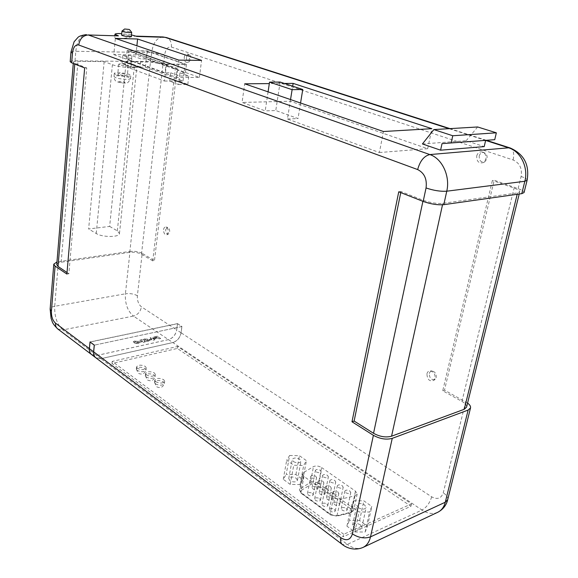 <?xml version="1.0" encoding="UTF-8"?>
<svg xmlns="http://www.w3.org/2000/svg" width="578" height="578" viewBox="0 0 578 578"><rect width="100%" height="100%" fill="white"/><g stroke="black" fill="none" stroke-linecap="round" stroke-linejoin="round"><path stroke-width="0.43" stroke-dasharray="2.89 2.17" d="M91.613 354.589L96.714 355.506L168.494 339.633C172.909 338.181 175.647 334.944 176.709 329.922L177.518 323.709L90.139 342.017M177.518 323.709L181.875 326.534L181.059 332.769C179.982 337.812 177.236 341.063 172.815 342.537L100.912 358.671L95.832 357.782L100.955 358.7L172.858 342.566L421.991 510.034L347.327 544.382L100.955 358.7M181.875 326.534L94.315 345.153L181.933 326.498L177.482 323.622L176.666 329.894L141.437 306.831C138.489 304.389 137.138 300.69 137.383 295.719L142.188 253.359L154.471 260.606L152.751 260.873L175.38 68.363L162.996 63.985L150.453 62.048L126.17 61.81L134.493 64.859L136.878 66.484C137.333 68.659 118.909 67.337 112.399 64.7L104.156 61.593L77.979 61.34C75.082 61.333 73.55 61.615 73.384 62.2L74.829 63.262L86.758 67.951L84.663 67.944M333.752 493.641C336.179 494.869 337.87 494.826 338.816 493.496L337.92 491.95C335.486 490.722 333.795 490.773 332.856 492.102L333.752 493.641M334.366 509.399L335.254 510.981C334.308 512.339 332.625 512.397 330.211 511.147L329.337 509.579C330.284 508.214 331.96 508.156 334.366 509.399M326.267 488.294C328.687 489.515 330.37 489.465 331.31 488.143L330.428 486.64C328.015 485.419 326.332 485.477 325.392 486.792L326.267 488.294M326.96 504.002L327.827 505.54C326.881 506.892 325.204 506.949 322.806 505.714L321.953 504.182C322.892 502.831 324.561 502.766 326.96 504.002M318.861 483.006C321.274 484.212 322.95 484.162 323.89 482.854L323.03 481.387C320.624 480.181 318.948 480.239 318.016 481.546L318.861 483.006M319.634 498.662L320.479 500.158C319.533 501.502 317.871 501.567 315.487 500.338L314.649 498.85C315.588 497.499 317.25 497.441 319.634 498.662M311.571 477.796C313.97 478.996 315.639 478.945 316.571 477.638L315.733 476.207C313.341 475.022 311.672 475.073 310.74 476.373L311.571 477.796M312.416 493.395L313.24 494.855C312.301 496.191 310.639 496.256 308.262 495.043L307.445 493.59C308.385 492.254 310.039 492.189 312.416 493.395M345.752 492.687C348.173 493.908 349.849 493.865 350.781 492.564L349.856 491.011C347.443 489.797 345.767 489.833 344.842 491.134L345.752 492.687M346.236 508.38L347.147 509.969C346.215 511.306 344.546 511.357 342.154 510.114L341.258 508.539C342.183 507.202 343.845 507.152 346.236 508.38M338.195 487.355C340.601 488.562 342.263 488.518 343.195 487.232L342.292 485.715C339.893 484.509 338.231 484.552 337.306 485.845L338.195 487.355M338.759 502.997L339.64 504.551C338.708 505.873 337.053 505.923 334.669 504.695L333.795 503.156C334.72 501.834 336.374 501.776 338.759 502.997M330.746 482.103C333.138 483.295 334.792 483.251 335.724 481.973L334.843 480.491C332.451 479.299 330.797 479.35 329.872 480.629L330.746 482.103M331.382 497.694L332.249 499.204C331.317 500.519 329.67 500.57 327.3 499.356L326.44 497.853C327.365 496.538 329.012 496.48 331.382 497.694M323.413 476.937C325.797 478.122 327.451 478.078 328.376 476.799L327.516 475.362C325.139 474.177 323.485 474.227 322.567 475.506L323.413 476.937M324.128 492.47L324.973 493.944C324.048 495.252 322.401 495.303 320.046 494.103L319.208 492.644C320.133 491.329 321.773 491.278 324.128 492.47M316.195 471.85C318.565 473.021 320.212 472.97 321.13 471.706L320.299 470.304C317.929 469.134 316.289 469.184 315.364 470.449L316.195 471.85M316.982 487.326L317.806 488.764C316.881 490.065 315.248 490.115 312.9 488.93L312.084 487.5C313.001 486.199 314.634 486.141 316.982 487.326M358.295 507.701C362.081 509.644 364.696 509.586 366.156 507.527L364.653 504.97C360.882 503.048 358.266 503.106 356.821 505.165L358.295 507.701M360.383 524.81L361.85 527.425C360.39 529.535 357.789 529.607 354.054 527.635L352.602 525.041C354.054 522.931 356.648 522.852 360.383 524.81M293.407 461.576C297.027 463.354 299.549 463.267 300.972 461.331L299.758 459.293C296.146 457.53 293.631 457.617 292.215 459.553L293.407 461.576M296.239 478.259L297.432 480.347C296.008 482.348 293.501 482.442 289.918 480.643L288.747 478.57C290.163 476.575 292.663 476.467 296.239 478.259M115.716 74.468L114.314 73.449C114.112 72.04 125.318 72.806 129.371 74.461L130.823 75.501C131.076 76.917 119.74 76.152 115.716 74.468M136.95 36.45L135.165 36.111C128.858 37.202 113.722 41.587 114.762 36.363L116.351 35.533M131.423 34.918L121.727 33.661M122.03 31.039C124.075 30.67 127.001 30.952 130.823 31.884L131.647 32.289M121.582 35.099C123.266 34.586 126.214 34.839 130.418 35.843L131.278 36.356M119.559 64.75L118.743 64.18C120.419 63.529 123.338 63.739 127.5 64.808L128.338 65.386C126.661 66.037 123.735 65.827 119.559 64.75M118.606 74.468L117.789 73.876C119.465 73.182 122.377 73.377 126.524 74.468L127.362 75.068C125.686 75.761 122.767 75.559 118.606 74.468M155.46 383.85L154.521 382.26C156.291 380.093 159.268 379.941 163.444 381.812L164.39 383.467C162.555 385.591 159.579 385.721 155.46 383.85M155.72 381.726L154.788 380.143C156.559 377.983 159.528 377.831 163.711 379.703L164.672 381.299C162.895 383.467 159.911 383.604 155.72 381.726M146.227 377.066L145.324 375.541C147.087 373.402 150.042 373.251 154.181 375.093L155.099 376.675C153.264 378.778 150.309 378.901 146.227 377.066M146.48 374.956L145.577 373.439C147.339 371.307 150.294 371.163 154.442 372.998L155.366 374.537C153.589 376.668 150.627 376.805 146.48 374.956M137.188 370.426L136.321 368.959C138.077 366.849 141.01 366.705 145.121 368.518L146.003 370.043C144.175 372.109 141.242 372.232 137.188 370.426M137.434 368.338L136.56 366.878C138.323 364.776 141.256 364.631 145.367 366.438L146.256 367.919C144.493 370.014 141.552 370.151 137.434 368.338M429.288 373.554C429.765 371.842 430.791 371.011 432.366 371.062C435.191 371.907 436.477 373.995 436.209 377.34L435.212 379.139C431.506 380.375 429.533 378.511 429.288 373.554M426.925 373.8C427.482 371.791 428.681 370.816 430.523 370.874C433.84 371.864 435.342 374.32 435.039 378.243L433.861 380.353C429.526 381.791 427.214 379.609 426.925 373.8M479.191 156.009C480.108 153.192 481.828 152.093 484.335 152.715C486.553 153.849 487.456 155.829 487.037 158.647L485.029 161.609C481.077 162.7 479.133 160.828 479.191 156.009M476.698 155.952C477.775 152.643 479.783 151.357 482.724 152.086C485.332 153.416 486.387 155.735 485.896 159.051L483.54 162.526C478.916 163.798 476.633 161.609 476.698 155.952M165.64 229.625L167.62 227.371C169.072 227.985 169.766 229.466 169.686 231.836L168.509 233.974C166.652 234.162 165.698 232.717 165.64 229.625M163.56 229.661C163.87 227.797 164.643 226.916 165.872 227.017C167.577 227.732 168.386 229.48 168.292 232.255L166.919 234.762C164.744 234.986 163.625 233.288 163.56 229.661M186.456 57.468C186.867 55.293 187.756 54.339 189.143 54.607C190.422 55.3 191 56.752 190.863 58.956L189.143 61.81C187.315 61.918 186.419 60.473 186.456 57.468M184.274 57.316C184.743 54.766 185.791 53.653 187.409 53.964C188.912 54.773 189.584 56.471 189.425 59.057L187.409 62.41C185.271 62.532 184.223 60.835 184.274 57.316M290.532 99.568L287.447 118.996L379.385 152.534L383.46 131.517M268.076 91.844L265.201 110.882L242.059 102.443L244.711 83.817M287.447 118.996L298.031 118.555L275.764 110.528L265.201 110.882M379.385 152.534L427.684 148.698L290.3 101.222L242.059 102.443M138.041 343.505L139.356 342.761L139.052 342.241L136.357 342.826L137.867 341.988L137.658 341.323L134.558 341.02L133.251 341.735L133.518 342.205L136.032 341.612L134.558 342.479L134.725 343.166L138.034 343.57L139.349 342.826L139.052 342.241M143.647 342.241L145.23 341.894L141.82 339.524L138.294 340.76L139.002 341.692L141.791 342.516L145.222 341.959L141.812 339.589L138.287 340.825L138.995 341.757L141.783 342.581L143.64 342.306M159.203 338.838L160.706 338.506L157.274 336.186L153.719 336.952L154.593 337.552L156.652 337.104L156.999 337.342L155.366 337.697L156.204 338.267L157.837 337.906L159.196 338.903L160.706 338.506M91.599 354.574L96.678 355.477L168.451 339.604C172.865 338.152 175.604 334.915 176.666 329.894M153.445 340.095L154.781 339.806L154.08 339.322L156.139 338.874L155.33 338.318L151.378 337.538L150.107 337.812L151.992 339.105L151.443 339.221L153.437 340.16L154.774 339.871L154.073 339.387L156.132 338.939L151.371 337.603L150.099 337.877L152.18 339.799L153.437 340.16M149.926 340.11L151.573 339.748L150.692 339.149L149.045 339.503L149.919 340.175L151.573 339.748M148.076 341.309L149.355 340.587L149.045 340.059L146.4 340.63L147.874 339.813L147.65 339.156L144.579 338.853L143.308 339.546L143.575 340.016L146.053 339.438L144.608 340.298L144.789 340.969L148.069 341.374L149.348 340.652L149.045 340.059M343.758 534.274L112.197 361.416L177.591 346.468L411.485 503.893L343.758 534.274L343.238 536.774L111.973 363.497L177.33 348.447L410.936 506.256L343.238 536.774M289.614 455.493L299.404 455.702L306.434 460.63L303.674 465.442L293.732 465.247L286.702 460.233L289.614 455.493L286.182 474.415L295.907 474.574L302.865 479.603L300.09 484.552L290.214 484.407L283.263 479.292L286.182 474.415M353.563 500.729L363.829 500.837L371.813 506.429L369.53 512.021L359.097 511.942L351.106 506.234L353.563 500.729L349.394 520.511L359.595 520.568L367.478 526.262L365.173 532.013L354.813 531.977L346.923 526.168L349.394 520.511M321.592 467.544L355.47 491.148L357.19 494.053L355.036 495.758L340.673 499.175L338.108 499.305L333.925 497.933L303.992 476.46L302.489 473.873L303.486 472.594L313.486 466.605C315.971 465.55 318.68 465.868 321.592 467.544L318.514 483.36C315.617 481.655 312.936 481.351 310.451 482.435L313.486 466.605M467.588 403.083L444.504 390.157L494.212 180.213L518.119 188.645C522.172 190.119 524.152 191.419 524.058 192.553M465.651 401.855L443.261 492.832C441.187 498.518 437.329 499.854 431.672 496.827L181.102 332.798L181.933 326.498M70.191 61.723C70.364 61.116 71.968 60.82 75.003 60.827L150.656 61.593L163.69 63.609L177.186 68.37L154.471 260.606M104.156 61.593L88.636 228.96L109.654 226.417L126.17 61.81M152.751 260.873L141.48 254.212C138.142 252.535 134.233 251.914 129.761 252.348L61.16 262.217C58.429 262.65 56.962 263.445 56.752 264.601M170.705 72.814L179.563 76.007L188.833 75.985L179.946 72.821L185.444 72.821L146.436 58.992L141.01 58.927L131.892 55.676L122.811 55.539L131.892 58.819L126.3 58.746L165.026 72.806L170.705 72.814L169.722 81.252L178.551 84.525L179.563 76.007M113.808 54.592L176.767 77.481L199.41 77.409L135.946 54.939L113.808 54.592L115.362 38.379M284.434 83.463L269.319 83.6M422.417 143.951L466.186 140.714L484.205 146.61M58.4 261.682L130.014 251.43L125.404 293.805L54.708 306.297L58.4 261.682L56.969 261.957M181.102 332.798C180.025 337.841 177.28 341.092 172.858 342.566M142.188 253.359C138.713 251.625 134.66 250.982 130.014 251.43M176.767 77.481L178.819 60.119M135.946 54.939L136.892 45.756M199.41 77.409L201.563 60.387M290.3 101.222L292.692 86.187M427.684 148.698L431.896 128.684M477.638 126.972L466.186 140.714M166.002 64.274L186.463 64.44L147.303 50.943L127.124 50.568L166.002 64.274L165.026 72.806M127.124 50.568L126.3 58.746M186.463 64.44L185.444 72.821M178.551 84.525L187.799 84.439L178.949 81.195L169.722 81.252M178.949 81.195L179.946 72.821M147.303 50.943L146.436 58.992M140.165 66.969L131.076 63.638L122.016 63.558L131.069 66.918L140.165 66.969L141.01 58.927M131.069 66.918L131.892 58.819M128.749 50.799L166.442 64.079L185.047 64.23L147.101 51.146L128.749 50.799L127.102 67.12L164.499 81.057L166.442 64.079M164.499 81.057L183.024 80.949L145.381 67.214L127.102 67.12M145.381 67.214L147.101 51.146M183.024 80.949L185.047 64.23M122.016 63.558L122.811 55.539M131.076 63.638L131.892 55.676M187.799 84.439L188.833 75.985M177.482 323.622L90.023 341.93M112.197 361.416L111.973 363.497M411.485 503.893L410.936 506.256M177.591 346.468L177.33 348.447M177.186 68.37L175.38 68.363M67.019 272.52L68.861 273.755L86.758 67.951M68.861 273.755L66.889 274.059M109.654 226.417L117.341 230.882L119.473 233.526C119.704 237.414 102.234 237.464 96.244 233.519L88.636 228.96M466.569 407.179C466.872 405.294 465.326 403.372 461.93 401.407L442.734 390.764L492.398 180.43L494.212 180.213M442.734 390.764L444.504 390.157M400.756 192.59L400.973 191.528L423.125 200.241C430.292 202.77 436.867 203.803 442.835 203.333L517.541 192.9L519.759 191.838C519.846 190.754 517.96 189.512 514.102 188.103L492.398 180.43M398.748 191.802L400.973 191.528M283.263 479.292L286.702 460.233M295.907 474.574L299.404 455.702M302.865 479.603L306.434 460.63M300.09 484.552L303.674 465.442M290.214 484.407L293.732 465.247M346.923 526.168L351.106 506.234M359.595 520.568L363.829 500.837M367.478 526.262L371.813 506.429M365.173 532.013L369.53 512.021M354.813 531.977L359.097 511.942M160.698 338.571L157.267 336.252L153.712 337.017L154.586 337.617L156.638 337.169L156.992 337.408L155.359 337.762L156.197 338.332L157.837 337.906M157.83 337.971L159.196 338.903M152.317 338.217L154.369 338.65L153.293 338.881L152.325 338.152L154.384 338.585L153.3 338.816L152.325 338.152M151.566 339.813L150.685 339.214L149.045 339.503M149.037 339.568L149.919 340.175M149.037 340.124L146.444 340.789L147.867 339.878L147.643 339.221L144.572 338.918L143.301 339.611L143.568 340.088L146.082 339.575L144.601 340.363L144.789 340.969M144.782 341.034L148.069 341.374M142.802 341.685L140.129 340.941L141.14 340.536L142.802 341.685L140.555 341.36L140.136 340.876L141.148 340.464L142.809 341.62M139.045 342.306L136.401 342.978L137.86 342.053L137.651 341.388L134.551 341.085L133.243 341.8L133.511 342.27L136.061 341.743L134.551 342.544L134.725 343.166M134.717 343.231L138.034 343.57M300.56 103.014L298.031 118.555M280.164 82.054L275.764 110.528M168.494 339.633L172.815 342.537M181.059 332.769L176.709 329.922M100.912 358.671L96.714 355.506M129.053 77.531C125.007 75.855 113.815 75.111 114.018 76.542L115.412 77.575C119.429 79.265 130.758 80.017 130.505 78.586L129.053 77.531M118.851 82.192C118.259 81.166 120.231 81.151 124.761 82.148C125.383 83.181 123.41 83.196 118.851 82.192M96.678 355.477L62.778 329.93L133.46 316.079L168.451 339.604M163.69 63.609L164.708 54.628C165.684 49.036 167.909 46.515 171.399 47.064L513.127 159.976C519.665 162.982 522.331 168.473 521.118 176.463L518.119 188.645M447.712 499.652C448.116 497.369 446.628 495.093 443.261 492.832M129.761 252.348L150.453 62.048M61.16 262.217L77.979 61.34M75.003 60.827L75.797 51.276L151.638 52.605L150.656 61.593M162.917 36.956C156.876 37.599 153.119 42.815 151.638 52.605L164.708 54.628M70.971 52.092C71.145 51.514 72.756 51.247 75.797 51.276C77.055 40.872 80.588 35.316 86.389 34.615M137.383 295.719C133.98 293.877 129.992 293.234 125.404 293.805C124.927 303.717 127.615 311.145 133.46 316.079C137.81 314.764 140.468 311.687 141.437 306.831M57.728 328.925L62.778 329.93C57.114 324.605 54.426 316.73 54.708 306.297C51.883 306.846 50.365 307.778 50.142 309.107M485.628 140.418L449.092 128.67M431.672 496.827C429.801 502.997 426.571 507.397 421.991 510.034C427.583 513.661 432.843 514.413 437.756 512.281M521.118 176.463C525.2 177.901 527.201 179.158 527.114 180.242M510.237 147.99C513.481 149.558 514.442 153.553 513.127 159.976M171.399 47.064C171.702 42.252 170.084 39.094 166.551 37.584M363.1 547.395C358.216 549.49 352.956 548.486 347.327 544.382L342.234 544.411M141.48 254.212L162.996 63.985M74.764 64.042L74.829 63.262M96.244 233.519L112.399 64.7M117.341 230.882L134.493 64.859M422.901 201.325L423.125 200.241M442.517 204.793L442.835 203.333M517.202 194.302L517.541 192.9M461.93 401.407L514.102 188.103M301.34 490.361L311.311 484.169C313.175 483.353 315.183 483.584 317.358 484.863L350.882 508.9C352.696 510.482 352.58 511.66 350.528 512.433L336.244 515.981L330.912 514.839L301.709 493.323C300.35 492.189 300.228 491.199 301.34 490.361L300.473 488.605L303.486 472.594M311.311 484.169L310.451 482.435L300.473 488.605L299.483 489.906L300.965 492.543L330.183 514.073L334.2 515.67L337.306 515.598L351.605 512.043L353.758 510.295L352.06 507.34L355.47 491.148M350.882 508.9L352.06 507.34L318.514 483.36L317.358 484.863M350.528 512.433L351.142 512.657L351.605 512.043L355.036 495.758M357.19 494.053L353.758 510.295L351.142 512.657L336.851 516.212L340.673 499.175M330.912 514.839L330.349 514.832L330.183 514.073L333.506 497.651M301.709 493.323L301.145 493.301L300.965 492.543L303.992 476.46M302.489 473.873L299.483 489.906L301.145 493.301L330.349 514.832L336.244 515.981M335.254 510.981L338.816 493.496M327.827 505.54L331.31 488.143M320.479 500.158L323.89 482.854M313.24 494.855L316.571 477.638M347.147 509.969L350.781 492.564M339.64 504.551L343.195 487.232M332.249 499.204L335.724 481.973M324.973 493.944L328.376 476.799M317.806 488.764L321.13 471.706M361.85 527.425L366.156 507.527M297.432 480.347L300.972 461.331M114.314 73.449L114.018 76.542C114.169 79.612 115.39 81.419 117.659 81.968C121.098 82.943 123.598 83.304 125.166 83.051C126.885 83.868 128.663 82.379 130.505 78.586L130.823 75.501M114.762 36.363L114.849 35.482M118.743 64.18L117.789 73.876M154.521 382.311L156.501 386.689C160.279 388.503 162.909 387.426 164.39 383.467M154.521 382.26L154.788 380.143M145.316 375.584L147.282 379.89C151.031 381.682 153.64 380.613 155.099 376.683M145.324 375.541L145.577 373.439M136.314 369.002L138.258 373.236C141.978 375.014 144.565 373.944 146.003 370.043M136.321 368.959L136.56 366.878M432.366 371.062L430.523 370.874M484.335 152.715L482.724 152.086M167.62 227.371L165.872 227.017M189.143 54.607L187.409 53.964M449.951 128.619L486.336 140.309M135.165 36.111L136.184 36.139M189.143 61.81L187.409 62.41M168.509 233.974L166.919 234.762M485.029 161.609L483.54 162.526M435.212 379.139L433.861 380.353M146.01 369.999L146.256 367.919M155.106 376.632L155.366 374.537M164.398 383.416L164.672 381.299M73.283 63.457L73.384 62.2M119.473 233.526L136.878 66.484M519.217 194.013L519.759 191.838M128.338 65.386L127.362 75.068M288.747 478.57L292.215 459.553M352.602 525.041L356.821 505.165M312.084 487.5L315.364 470.449M319.208 492.644L322.567 475.506M326.44 497.853L329.872 480.629M333.795 503.156L337.306 485.845M341.258 508.539L344.842 491.134M307.445 493.59L310.74 476.373M314.649 498.85L318.016 481.546M321.953 504.182L325.392 486.792M329.337 509.579L332.856 492.102"/><path stroke-width="0.87" d="M89.417 348.65C89.214 351.265 89.944 353.245 91.613 354.589L95.803 357.76C94.135 356.416 93.405 354.43 93.614 351.807L94.272 345.16L90.06 342.031L89.417 348.65L93.614 351.807M467.588 403.083C469.849 404.781 470.824 406.385 470.528 407.887L468.137 410.069L392.238 438.362C386.277 439.959 379.992 438.94 373.388 435.313L351.988 421.774L398.748 191.802L423.175 201.433L426.051 187.951C427.164 179.093 424.368 172.967 417.656 169.571L78.702 44.99C75.364 44.412 73.283 47.129 72.474 53.147L70.971 52.092L70.191 61.723L71.679 62.821L84.663 67.944L66.889 274.059L55.098 266.09L51.413 311.195C51.283 316.477 52.634 320.458 55.474 323.131L89.373 348.621L90.023 341.93L94.322 345.124L93.658 351.836C93.448 354.466 94.178 356.445 95.84 357.789L95.803 357.76M78.702 44.99C79.764 38.777 82.957 35.431 88.29 34.969L118.447 35.887L88.29 34.969L429.851 154.572L508.618 147.816L485.628 140.418M449.092 128.67L164.882 37.295L136.95 36.45L131.423 34.918M121.727 33.661C117.5 33.416 115.246 33.618 114.964 34.254L118.447 35.887M129.118 29.435L124.61 29.001L129.118 29.435M129.537 29.644L131.683 32.39C129.999 32.874 127.044 32.621 122.818 31.617L122.03 31.039L124.61 29.001M131.683 32.39L131.278 36.356C129.595 36.862 126.647 36.609 122.428 35.598L121.582 35.099L121.972 31.125M269.319 83.6L244.711 83.817L383.46 131.517L431.896 128.684L293.133 83.391L284.434 83.463M89.373 348.621C89.171 351.236 89.901 353.216 91.57 354.552L91.599 354.574M178.819 60.119L201.563 60.387L137.593 39.008L115.362 38.379L178.819 60.119M422.417 143.951L440.602 150.186L484.205 146.61L485.643 140.36L494.739 139.681L496.343 132.81L477.638 126.972L433.854 129.58L422.417 143.951M443.796 204.663L521.782 193.652L524.846 181.275L446.765 191.195L443.796 204.663C437.553 205.161 430.675 204.085 423.175 201.433M527.114 180.242L524.846 181.275C528.574 167.468 520.626 151.306 508.618 147.816L510.237 147.99C524.058 154.131 529.679 164.882 527.114 180.242L524.058 192.553L521.782 193.652M56.969 261.957L53.783 264.175L55.098 266.09M136.892 45.756L137.593 39.008M292.692 86.187L293.133 83.391M440.602 150.186L442.011 143.64L485.643 140.36M442.011 143.64L451.18 142.954L452.755 135.751L433.854 129.58M451.18 142.954L494.739 139.681M452.755 135.751L496.343 132.81M73.283 63.457L56.752 264.601L58.024 266.458L67.019 272.52M351.988 421.774L354.126 421.044L400.756 192.59M354.126 421.044L373.54 433.29C379.854 436.744 385.866 437.719 391.566 436.202L464.257 409.282L466.569 407.179L519.217 194.013M269.536 82.134L292.114 89.655L302.756 89.503L280.164 82.054L269.536 82.134L268.076 91.844M292.114 89.655L290.532 99.568M302.756 89.503L300.56 103.014M72.474 53.147L71.679 62.821M93.658 351.836L340.897 537.75C346.583 541.297 350.42 540.018 352.399 533.906L373.388 435.313M392.238 438.362L370.505 536.868L445.291 502.224L468.137 410.069M447.712 499.652C447.004 502.954 444.59 508.712 437.756 512.281C441.505 510.425 444.02 507.072 445.291 502.224L447.712 499.652L470.528 407.887M352.399 533.906C358.642 537.88 364.675 538.869 370.505 536.868C369.299 542.034 366.828 545.538 363.1 547.395L437.756 512.281M55.474 323.131C55.315 325.66 56.066 327.589 57.728 328.925L91.57 354.552M166.551 37.584L162.917 36.956L166.551 37.584L449.951 128.619M95.84 357.789L342.234 544.411C340.731 543.168 340.283 540.943 340.897 537.75M417.656 169.571C420.033 160.915 424.093 155.916 429.851 154.572C442.098 158.451 450.392 176.167 446.765 191.195C440.508 191.621 433.601 190.538 426.051 187.951M53.783 264.175L50.142 309.107L51.413 311.195M58.024 266.458L74.764 64.042M373.54 433.29L422.901 201.325M391.566 436.202L442.517 204.793M464.257 409.282L517.202 194.302M114.849 35.482L114.964 34.254M486.336 140.309L510.237 147.99M50.142 309.107L51.088 318.377C52.677 321.91 51.326 322.546 57.728 328.925M342.234 544.411C346.424 547.828 354.393 551.13 363.1 547.395M86.389 34.615C81.903 35.251 79.121 36.154 78.052 37.317L74.107 41.753L70.971 52.092M136.184 36.139L162.917 36.956"/></g></svg>
